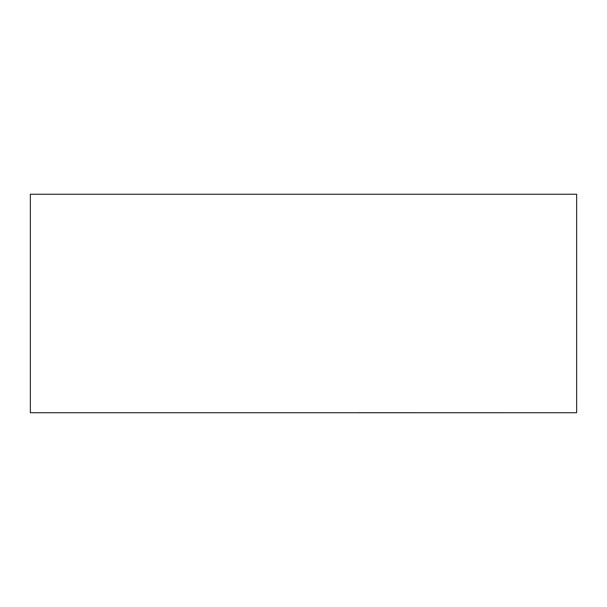 <?xml version="1.0" encoding="UTF-8"?>
<svg xmlns="http://www.w3.org/2000/svg" width="607" height="607" viewBox="0 0 607 607"><rect width="100%" height="100%" fill="white"/><g stroke="black" fill="none" stroke-linecap="round" stroke-linejoin="round"><path stroke-width="0.91" d="M30.35 412.722L30.35 194.24L576.65 194.24L576.65 412.722L30.35 412.722M358.13 412.76L576.65 412.722L358.13 412.76"/></g></svg>
